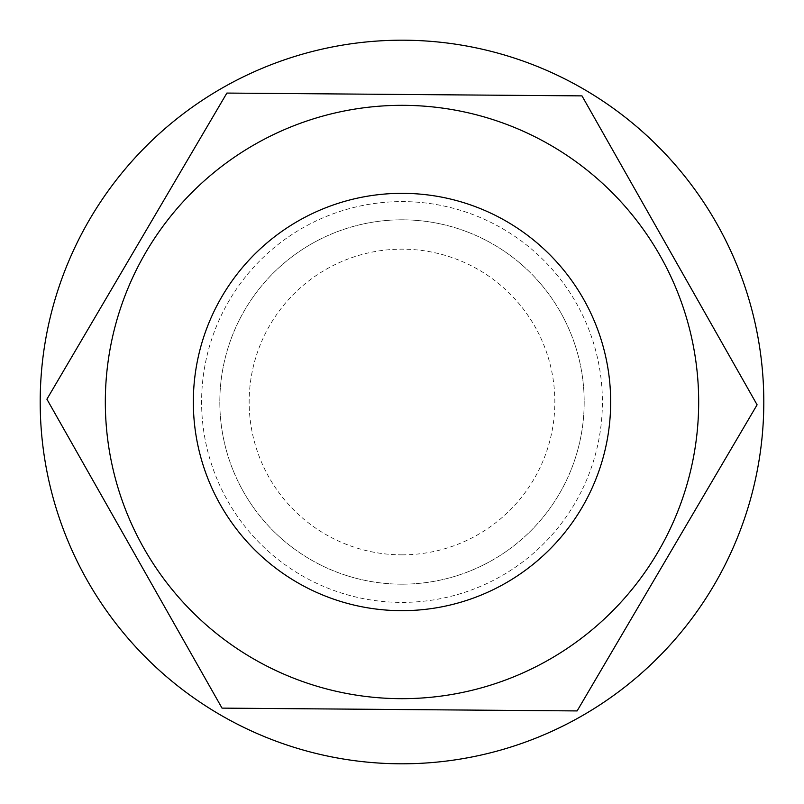 <?xml version="1.0" encoding="UTF-8"?>
<svg xmlns="http://www.w3.org/2000/svg" width="804" height="804" viewBox="0 0 804 804"><rect width="100%" height="100%" fill="white"/><g stroke="black" fill="none" stroke-linecap="round" stroke-linejoin="round"><path stroke-width="0.6" stroke-dasharray="4.02 3.01" d="M46.903 399.196L136.891 246.135M226.879 93.073L404.432 94.48M222.025 708.123L134.469 553.654M402 709.54L399.568 709.52M581.975 95.877L669.531 250.345M757.097 404.804L667.109 557.865M402 554.85A152.85 152.85 0 0 0 534.369 325.58A152.85 152.85 0 0 0 269.631 325.58A152.85 152.85 0 0 0 402 554.85M402 584.176A182.176 182.176 0 0 0 559.775 310.907A182.176 182.176 0 0 0 244.225 310.907A182.176 182.176 0 0 0 402 584.176A182.176 182.176 0 0 0 559.775 310.907A182.176 182.176 0 0 0 244.225 310.907A182.176 182.176 0 0 0 402 584.176M402 602.397A200.397 200.397 0 0 0 575.553 301.801A200.397 200.397 0 0 0 228.447 301.801A200.397 200.397 0 0 0 402 602.397A200.397 200.397 0 0 0 575.553 301.801A200.397 200.397 0 0 0 228.447 301.801A200.397 200.397 0 0 0 402 602.397M402 763.8A361.8 361.8 0 0 0 715.329 221.1A361.8 361.8 0 0 0 88.671 221.1A361.8 361.8 0 0 0 402 763.8"/><path stroke-width="1.21" d="M136.891 246.135L226.879 93.073L581.975 95.877L757.097 404.804L577.121 710.927L222.025 708.123L46.903 399.196L226.879 93.073M404.432 94.48L581.975 95.877M134.469 553.654L46.903 399.196M667.109 557.865L577.121 710.927L402 709.54M399.568 709.52L222.025 708.123M669.531 250.345L757.097 404.804M402 763.8A361.8 361.8 0 0 0 715.329 221.1A361.8 361.8 0 0 0 88.671 221.1A361.8 361.8 0 0 0 402 763.8M402 698.676A296.676 296.676 0 0 0 658.928 253.662A296.676 296.676 0 0 0 145.072 253.662A296.676 296.676 0 0 0 402 698.676M402 610.668A208.668 208.668 0 0 0 582.709 297.661A208.668 208.668 0 0 0 221.291 297.661A208.668 208.668 0 0 0 402 610.668"/></g></svg>
